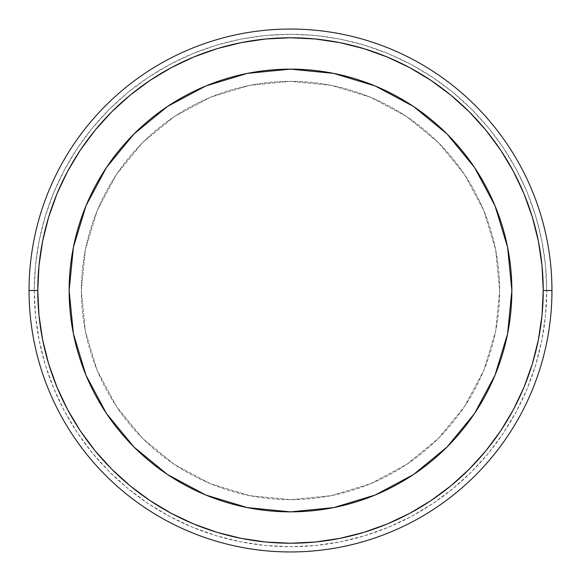 <?xml version="1.0" encoding="UTF-8"?>
<svg xmlns="http://www.w3.org/2000/svg" width="581" height="581" viewBox="0 0 581 581"><rect width="100%" height="100%" fill="white"/><g stroke="black" fill="none" stroke-linecap="round" stroke-linejoin="round"><path stroke-width="0.44" stroke-dasharray="2.9 2.18" d="M29.05 290.5L34.279 290.5A256.221 256.221 0 0 0 290.5 546.721A256.221 256.221 0 0 0 546.721 290.5L551.95 290.5A261.45 261.45 0 0 1 290.5 551.95A261.45 261.45 0 0 1 29.05 290.5A261.45 261.45 0 0 0 290.5 551.95A261.45 261.45 0 0 0 551.95 290.5A261.45 261.45 0 0 0 290.5 29.05A261.45 261.45 0 0 0 29.05 290.5A261.45 261.45 0 0 1 290.5 29.05A261.45 261.45 0 0 1 551.95 290.5L546.721 290.5L545.486 265.386L541.797 240.512L535.689 216.125L527.214 192.449L516.465 169.717L503.538 148.148L488.563 127.958L471.678 109.322L453.042 92.437L432.852 77.462L411.283 64.535L388.551 53.786L364.875 45.311L340.488 39.203L315.614 35.514L290.5 34.279L265.386 35.514L240.512 39.203L216.125 45.311L192.449 53.786L169.717 64.535L148.148 77.462L127.958 92.437L109.322 109.322L92.437 127.958L77.462 148.148L64.535 169.717L53.786 192.449L45.311 216.125L39.203 240.512L35.514 265.386L34.279 290.5L35.514 315.614L39.203 340.488L45.311 364.875L53.786 388.551L64.535 411.283L77.462 432.852L92.437 453.042L109.322 471.678L127.958 488.563L148.148 503.538L169.717 516.465L192.449 527.214L216.125 535.689L240.512 541.797L265.386 545.486L290.5 546.721L315.614 545.486L340.488 541.797L364.875 535.689L388.551 527.214L411.283 516.465L432.852 503.538L453.042 488.563L471.678 471.678L488.563 453.042L503.538 432.852L516.465 411.283L527.214 388.551L535.689 364.875L541.797 340.488L545.486 315.614L546.721 290.5A256.221 256.221 0 0 0 290.5 34.279A256.221 256.221 0 0 0 34.279 290.5L29.05 290.5M106.446 167.517L85.988 205.79L73.395 247.317L69.139 290.5A221.361 221.361 0 0 0 290.5 511.861A221.361 221.361 0 0 0 511.861 290.5L507.605 247.317L495.012 205.79L474.554 167.517M81.34 290.5A209.16 209.16 0 0 0 290.5 499.66A209.16 209.16 0 0 0 499.66 290.5A209.16 209.16 0 0 1 290.5 499.66A209.16 209.16 0 0 1 81.34 290.5L85.356 331.308L97.259 370.54L116.592 406.7L142.599 438.401L174.3 464.408L210.46 483.741L249.692 495.644L290.5 499.66L331.308 495.644L370.54 483.741L406.7 464.408L438.401 438.401L464.408 406.7L483.741 370.54L495.644 331.308L499.66 290.5L495.644 249.692L483.741 210.46L464.408 174.3L438.401 142.599L406.7 116.592L370.54 97.259L331.308 85.356L290.5 81.34L249.692 85.356L210.46 97.259L174.3 116.592L142.599 142.599L116.592 174.3L97.259 210.46L85.356 249.692L81.34 290.5A209.16 209.16 0 0 1 290.5 81.34A209.16 209.16 0 0 1 499.66 290.5A209.16 209.16 0 0 0 290.5 81.34A209.16 209.16 0 0 0 81.34 290.5L85.356 249.692L97.259 210.46L116.592 174.3L142.599 142.599L174.3 116.592L210.46 97.259L249.692 85.356L290.5 81.34L331.308 85.356L370.54 97.259L406.7 116.592L438.401 142.599L464.408 174.3L483.741 210.46L495.644 249.692L499.66 290.5L495.644 331.308L483.741 370.54L464.408 406.7L438.401 438.401L406.7 464.408L370.54 483.741L331.308 495.644L290.5 499.66L249.692 495.644L210.46 483.741L174.3 464.408L142.599 438.401L116.592 406.7L97.259 370.54L85.356 331.308L81.34 290.5M413.483 106.446L375.21 85.988L333.683 73.395L290.5 69.139L247.317 73.395L205.79 85.988L167.517 106.446M474.554 413.483L495.012 375.21L507.605 333.683L511.861 290.5A221.361 221.361 0 0 0 290.5 69.139A221.361 221.361 0 0 0 69.139 290.5L73.395 333.683L85.988 375.21L106.446 413.483M167.517 474.554L205.79 495.012L247.317 507.605L290.5 511.861L333.683 507.605L375.21 495.012L413.483 474.554"/><path stroke-width="0.87" d="M551.95 290.5L543.235 290.5A252.735 252.735 0 0 1 290.5 543.235A252.735 252.735 0 0 1 37.765 290.5L29.05 290.5A261.45 261.45 0 0 0 290.5 551.95A261.45 261.45 0 0 0 551.95 290.5A261.45 261.45 0 0 1 290.5 551.95A261.45 261.45 0 0 1 29.05 290.5A261.45 261.45 0 0 1 290.5 29.05A261.45 261.45 0 0 1 551.95 290.5A261.45 261.45 0 0 0 290.5 29.05A261.45 261.45 0 0 0 29.05 290.5L37.765 290.5L38.985 265.728L42.624 241.195L48.644 217.134L57.003 193.785L67.607 171.359L80.36 150.087L95.131 130.166L111.792 111.792L130.166 95.131L150.087 80.36L171.359 67.607L193.785 57.003L217.134 48.644L241.195 42.624L265.728 38.985L290.5 37.765L315.272 38.985L339.805 42.624L363.866 48.644L387.215 57.003L409.641 67.607L430.913 80.36L450.834 95.131L469.208 111.792L485.869 130.166L500.64 150.087L513.393 171.359L523.997 193.785L532.356 217.134L538.376 241.195L542.015 265.728L543.235 290.5L542.015 315.272L538.376 339.805L532.356 363.866L523.997 387.215L513.393 409.641L500.64 430.913L485.869 450.834L469.208 469.208L450.834 485.869L430.913 500.64L409.641 513.393L387.215 523.997L363.866 532.356L339.805 538.376L315.272 542.015L290.5 543.235L265.728 542.015L241.195 538.376L217.134 532.356L193.785 523.997L171.359 513.393L150.087 500.64L130.166 485.869L111.792 469.208L95.131 450.834L80.36 430.913L67.607 409.641L57.003 387.215L48.644 363.866L42.624 339.805L38.985 315.272L37.765 290.5A252.735 252.735 0 0 1 290.5 37.765A252.735 252.735 0 0 1 543.235 290.5L551.95 290.5M474.554 167.517L447.029 133.971L474.554 167.517L495.012 205.79L507.605 247.317L511.861 290.5A221.361 221.361 0 0 1 290.5 511.861A221.361 221.361 0 0 1 69.139 290.5A221.361 221.361 0 0 1 290.5 69.139A221.361 221.361 0 0 1 511.861 290.5L507.605 333.683L495.012 375.21L474.554 413.483L447.029 447.029L474.554 413.483M447.029 133.971L413.483 106.446L447.029 133.971M167.517 106.446L133.971 133.971L106.446 167.517L133.971 133.971L167.517 106.446L205.79 85.988L247.317 73.395L290.5 69.139L333.683 73.395L375.21 85.988L413.483 106.446M106.446 413.483L133.971 447.029L167.517 474.554L133.971 447.029L106.446 413.483L85.988 375.21L73.395 333.683L69.139 290.5L73.395 247.317L85.988 205.79L106.446 167.517M413.483 474.554L447.029 447.029L413.483 474.554L375.21 495.012L333.683 507.605L290.5 511.861L247.317 507.605L205.79 495.012L167.517 474.554"/></g></svg>
